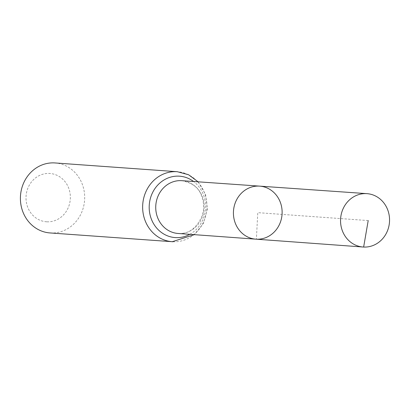 <?xml version="1.0" encoding="UTF-8"?>
<svg xmlns="http://www.w3.org/2000/svg" width="410" height="410" viewBox="0 0 410 410"><rect width="100%" height="100%" fill="white"/><g stroke="black" fill="none" stroke-linecap="round" stroke-linejoin="round"><path stroke-width="0.31" stroke-dasharray="2.05 1.54" d="M46.919 221.805A24.21 22.166 94.1 0 0 67.993 186.478A24.21 22.166 94.1 0 0 29.643 184.608A24.21 22.166 94.1 0 0 46.919 221.805M50.035 232.941A35.086 32.129 94.1 0 0 50.707 232.977A35.086 32.129 94.1 0 0 84.614 199.875A35.086 32.129 94.1 0 0 55.053 162.949M255.84 239.163A26.583 24.344 94.1 0 0 256.383 239.199A26.583 24.344 94.1 0 0 282.075 214.092A26.583 24.344 94.1 0 0 259.643 186.13M368.2 220.565L257.777 212.652L256.383 239.199L363.644 247.051M178.591 233.5A26.465 24.231 94.1 0 0 204.165 208.511A26.465 24.231 94.1 0 0 181.835 180.677C192.203 182.788 198.722 187.724 201.392 195.483C204.057 202.022 204.334 208.746 202.222 215.655C196.605 228.211 188.718 234.156 178.565 233.5L178.048 233.469A26.465 24.231 94.1 0 0 178.591 233.5M172.948 241.741A35.086 32.129 94.1 0 0 206.85 208.634A35.086 32.129 94.1 0 0 177.289 171.708M189.804 234.33A30.776 28.177 94.1 0 0 193.592 181.502M198.081 181.814L205.528 194.33L207.419 209.038L203.447 223.332L194.299 234.658"/><path stroke-width="0.61" d="M256.383 239.199A26.583 24.344 94.1 0 0 282.075 214.092A26.583 24.344 94.1 0 0 259.643 186.13A26.583 24.344 94.1 0 0 233.495 210.909A26.583 24.344 94.1 0 0 255.84 239.163A26.583 24.344 94.1 0 0 256.383 239.199M194.299 234.658L172.277 241.7A35.086 32.129 94.1 0 1 142.736 204.405A35.086 32.129 94.1 0 1 177.289 171.708L55.053 162.949A35.086 32.129 94.1 0 0 20.5 195.647A35.086 32.129 94.1 0 0 50.035 232.941L172.277 241.7A35.086 32.129 94.1 0 0 172.948 241.741M255.84 239.163L178.048 233.469A26.465 24.231 94.1 0 1 155.805 205.343A26.465 24.231 94.1 0 1 181.835 180.677L259.643 186.13A26.583 24.344 94.1 0 0 233.495 210.909A26.583 24.344 94.1 0 0 255.84 239.163L363.101 247.02A26.752 24.497 94.1 0 0 363.644 247.051A26.752 24.497 94.1 0 0 389.5 221.789A26.752 24.497 94.1 0 0 366.924 193.648A26.752 24.497 94.1 0 0 366.448 193.623A26.752 24.497 94.1 0 0 340.597 218.848A26.752 24.497 94.1 0 0 363.101 247.02M363.644 247.051L368.2 220.565M193.592 181.502A30.776 28.177 94.1 0 0 150.752 197.143A30.776 28.177 94.1 0 0 175.767 237.621A30.776 28.177 94.1 0 0 189.804 234.33M177.289 171.708L188.574 174.747L198.081 181.814M259.643 186.13L366.924 193.648"/></g></svg>
